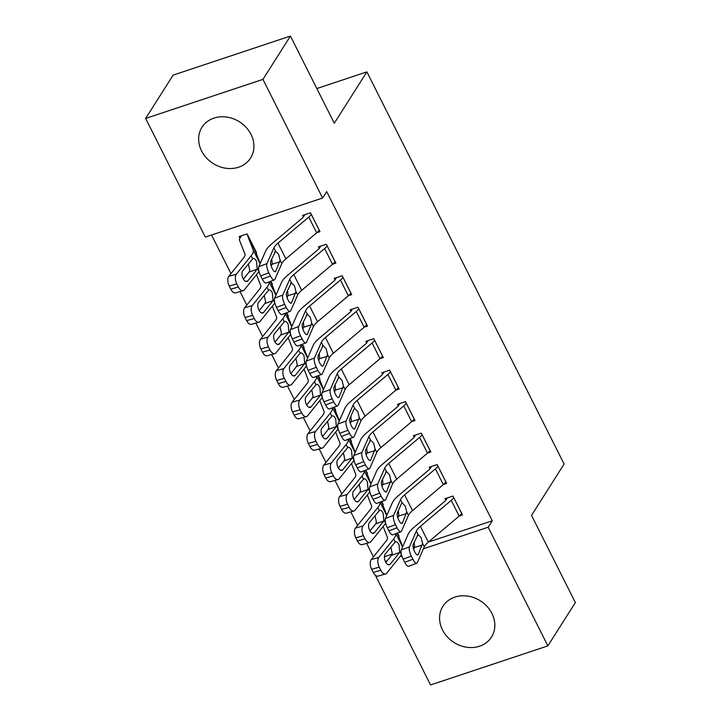 <?xml version="1.0" encoding="UTF-8"?>
<svg xmlns="http://www.w3.org/2000/svg" width="721" height="721" viewBox="0 0 721 721"><rect width="100%" height="100%" fill="white"/><g stroke="black" fill="none" stroke-linecap="round" stroke-linejoin="round"><path stroke-width="1.08" d="M251.016 134.412A28.759 24.649 32.4 0 1 250.566 158.061A28.759 24.649 32.4 0 1 225.808 168.227A28.759 24.649 32.4 0 1 201.565 150.887A28.759 24.649 32.4 0 1 202.006 127.238A28.759 24.649 32.4 0 1 226.773 117.072A28.759 24.649 32.4 0 1 251.016 134.412M491.938 613.436A28.759 24.649 32.4 0 1 491.488 637.085A28.759 24.649 32.4 0 1 466.721 647.242A28.759 24.649 32.4 0 1 442.478 629.902A28.759 24.649 32.4 0 1 442.928 606.253A28.759 24.649 32.4 0 1 467.695 596.096A28.759 24.649 32.4 0 1 491.938 613.436M211.568 235.01L230.981 273.601M240.021 291.581L246.807 305.082M255.847 323.053L262.633 336.554M271.673 354.525L278.468 368.025M287.508 385.996L294.294 399.497M303.334 417.477L310.12 430.969M319.16 448.949L325.955 462.44M334.995 480.42L341.781 493.912M350.821 511.892L357.607 525.393M366.656 543.364L373.442 556.864M205.314 237.092L145.633 118.442L262.94 79.373L322.611 198.023L205.314 237.092M262.94 79.373L290.437 36.05L173.139 75.119L145.633 118.442M290.437 36.05L334.292 123.228L366.881 71.884L564.11 464.036L531.521 515.38L575.367 602.558L547.861 645.881L430.563 684.95L375.416 575.313M366.881 71.884L316.843 88.548M271.925 284.435L272.43 284.272L270.907 281.235M332.597 264.228L335.842 263.147L326.343 244.266L318.412 246.906L319.205 248.484M303.586 347.378L304.091 347.216L303.28 345.674A3.686 1.091 -26.7 0 0 303.144 346.242L307.705 357.886M364.258 327.172L367.494 326.099L357.995 307.209L350.073 309.85L350.866 311.427M335.247 410.33L335.743 410.159L334.22 407.131M395.91 390.124L399.155 389.043L389.655 370.161L381.733 372.802L382.527 374.37M366.899 473.273L367.404 473.102L366.592 471.561A3.686 1.091 -26.7 0 0 366.457 472.138L371.018 483.773M427.571 453.067L430.816 451.986L421.316 433.105L413.385 435.745L414.178 437.314A3.686 1.091 153.3 0 1 413.448 438.116L382.617 464.135A27.65 8.156 -26.7 0 0 376.533 471.219L369.603 486.999L377.777 483.917A7.372 2.37 69.3 0 0 379.643 493.155L381.229 496.3A7.372 2.37 69.3 0 0 385.131 500.257A7.372 2.37 69.3 0 0 385.69 499.653L392.612 483.872A18.44 5.444 -26.7 0 1 396.676 479.15L427.499 453.13A12.906 3.803 153.3 0 0 430.004 450.445L430.022 450.418M398.56 536.217L399.064 536.054L397.541 533.017M459.232 516.011L462.467 514.929L452.977 496.048L445.046 498.689L445.839 500.266M384.41 556.729L392.089 554.179M413.124 547.167L414.683 546.653M461.683 513.361L461.656 513.388A12.906 3.803 153.3 0 1 459.16 516.074L428.328 542.093L492.263 520.814L326.694 191.606L322.611 198.023M443.397 484.539L446.641 483.458L437.142 464.576L429.22 467.217L430.013 468.785M382.734 504.745L383.23 504.574L381.706 501.546M411.745 421.596L414.981 420.514L405.49 401.633L397.559 404.274L398.353 405.842M351.073 441.802L351.578 441.631L350.046 438.602M380.084 358.652L383.329 357.571L373.829 338.681L365.898 341.321L366.692 342.899M319.412 378.858L319.917 378.687L318.394 375.65M348.423 295.7L351.668 294.619L342.169 275.737L334.247 278.378L335.031 279.955M287.76 315.906L288.256 315.744L286.733 312.707M316.762 232.757L320.007 231.675L310.508 212.794L302.586 215.435L303.379 217.003A3.686 1.091 153.3 0 1 302.64 217.805L271.817 243.824A27.65 8.156 -26.7 0 0 265.734 250.908L258.803 266.689L266.968 263.607A7.372 2.37 69.3 0 0 268.843 272.844L270.429 275.99A7.372 2.37 69.3 0 0 274.322 279.946A7.372 2.37 69.3 0 0 274.881 279.342L281.812 263.562A18.44 5.444 -26.7 0 1 285.867 258.839L316.69 232.82A12.906 3.803 153.3 0 0 319.196 230.134L319.214 230.107M256.099 252.963L256.604 252.792L247.105 233.91L239.174 236.551L239.967 238.128M492.263 520.814L488.189 527.231L547.861 645.881M385.375 561.47L387.033 560.92M400.056 556.576L401.84 555.99M423.398 548.807L488.189 527.231M453.761 497.625L453.743 497.652A12.906 3.803 153.3 0 1 451.238 500.338L420.415 526.357L428.328 542.093A18.44 5.444 -26.7 0 0 424.272 546.815L417.351 562.596A7.372 2.37 69.3 0 1 416.783 563.2A7.372 2.37 69.3 0 1 412.89 559.244L411.303 556.098L403.138 559.181L404.724 562.326L412.89 559.244M447.317 497.932L445.821 500.293A3.686 1.091 153.3 0 1 445.1 501.059L414.278 527.078A27.65 8.156 -26.7 0 0 408.194 534.162L401.264 549.943L409.429 546.86A7.372 2.37 69.3 0 0 411.303 556.098M420.415 526.357A18.44 5.444 -26.7 0 0 416.359 531.08L409.429 546.86M413.683 549.348L414.638 546.978L414.187 542.102M403.138 559.181A7.372 2.37 -110.7 0 1 401.264 549.943M416.783 563.2L408.618 566.282A7.372 2.37 -110.7 0 1 404.724 562.326M422.569 543.427L418.252 554.467A5.903 1.893 -110.7 0 1 417.801 554.945A5.903 1.893 -110.7 0 1 414.683 551.781A5.903 1.893 -110.7 0 1 413.187 544.391L418.063 534.468L421.127 537.578L422.569 543.427L424.272 546.815M417.306 535.009L418.063 534.468L416.359 531.08M383.13 526.474L387.402 537.352A18.44 5.444 153.3 0 1 386.032 541.183L371.261 559.568L378.84 557.414A7.372 3.821 74.1 0 0 379.255 567.139L371.675 569.293A7.372 3.821 -105.9 0 1 371.261 559.568M395.784 533.684A27.65 8.156 153.3 0 1 393.612 539.02L378.84 557.414M398.271 534.477L398.253 534.513A3.686 1.091 -26.7 0 0 398.118 535.081L402.678 546.725M401.489 554.791L386.762 573.15A7.372 3.821 74.1 0 1 385.609 573.943L378.029 576.106A7.372 3.821 -105.9 0 1 373.262 572.447L371.675 569.293M388.259 564.714L390.295 564.137A5.903 3.055 -105.9 0 1 389.376 564.777A5.903 3.055 -105.9 0 1 385.555 561.848A5.903 3.055 -105.9 0 1 385.23 554.07L395.45 541.75M393.612 539.02L395.081 541.94C396.406 541.246 397.722 542.183 399.01 544.752L399.686 552.439L391.494 555.359L385.852 562.389M373.262 572.447L380.841 570.284L379.255 567.139M380.841 570.284A7.372 3.821 74.1 0 0 385.609 573.943M390.295 564.137L399.686 552.439M391.494 555.359L392.242 553.53L390.953 547.627M431.491 466.46L429.986 468.821A3.686 1.091 153.3 0 1 429.274 469.587L398.452 495.606A27.65 8.156 -26.7 0 0 392.359 502.69L385.438 518.471L393.603 515.389L400.534 499.608A18.44 5.444 -26.7 0 1 404.589 494.885L435.412 468.866A12.906 3.803 153.3 0 0 437.917 466.181L445.83 481.916A12.906 3.803 153.3 0 1 443.325 484.602L412.502 510.621A18.44 5.444 -26.7 0 0 408.447 515.344L401.516 531.125A7.372 2.37 69.3 0 1 400.957 531.728A7.372 2.37 69.3 0 1 397.055 527.772L395.478 524.627L387.312 527.709L388.889 530.854L397.055 527.772M397.848 517.876L398.812 515.506L398.362 510.63M387.312 527.709A7.372 2.37 -110.7 0 1 385.438 518.471M400.957 531.728L392.792 534.811A7.372 2.37 -110.7 0 1 388.889 530.854M393.603 515.389A7.372 2.37 69.3 0 0 395.478 524.627M406.743 511.955L402.417 522.995A5.903 1.893 -110.7 0 1 401.967 523.473A5.903 1.893 -110.7 0 1 398.848 520.31A5.903 1.893 -110.7 0 1 397.352 512.919L401.471 503.528L402.237 502.997L405.292 506.106L406.743 511.955L408.447 515.344M401.471 503.528L402.237 502.997L400.534 499.608M415.656 434.988L414.16 437.35M422.109 434.673L422.082 434.709A12.906 3.803 153.3 0 1 419.586 437.395L388.754 463.414A18.44 5.444 -26.7 0 0 384.699 468.136L377.777 483.917M382.022 486.405L382.977 484.034L382.527 479.159M379.643 493.155L371.477 496.237L373.063 499.383L381.229 496.3M371.477 496.237A7.372 2.37 -110.7 0 1 369.603 486.999M385.131 500.257L376.957 503.339A7.372 2.37 -110.7 0 1 373.063 499.383M390.908 480.483L386.591 491.515A5.903 1.893 -110.7 0 1 386.141 492.001A5.903 1.893 -110.7 0 1 383.022 488.838A5.903 1.893 -110.7 0 1 381.526 481.448L386.402 471.525L389.466 474.634L390.908 480.483L392.612 483.872M385.645 472.057L386.402 471.525L384.699 468.136M367.304 495.003L371.567 505.881A18.44 5.444 153.3 0 1 370.197 509.711L355.435 528.096L363.014 525.942A7.372 3.821 74.1 0 0 363.429 535.667L355.85 537.821A7.372 3.821 -105.9 0 1 355.435 528.096M379.958 502.204A27.65 8.156 153.3 0 1 377.777 507.548L363.014 525.942M382.445 503.006L382.418 503.033A3.686 1.091 -26.7 0 0 382.283 503.609L386.853 515.245M385.663 523.32L370.927 541.678A7.372 3.821 74.1 0 1 369.783 542.471L362.203 544.634A7.372 3.821 -105.9 0 1 357.427 540.975L355.85 537.821M372.433 533.243L374.46 532.666A5.903 3.055 -105.9 0 1 373.55 533.306A5.903 3.055 -105.9 0 1 369.729 530.377A5.903 3.055 -105.9 0 1 369.395 522.599L379.616 510.279M377.777 507.548L379.246 510.468C380.58 509.774 381.887 510.711 383.184 513.28L383.851 520.968L375.668 523.888L370.017 530.917M357.427 540.975L365.006 538.812L363.429 535.667M365.006 538.812A7.372 3.821 74.1 0 0 369.783 542.471M374.46 532.666L383.851 520.968M375.668 523.888L376.407 522.058L375.118 516.155M351.478 463.531L355.741 474.409A18.44 5.444 153.3 0 1 354.371 478.239L339.609 496.625L347.189 494.462A7.372 3.821 74.1 0 0 347.594 504.195L340.015 506.349A7.372 3.821 -105.9 0 1 339.609 496.625M364.123 470.732A27.65 8.156 153.3 0 1 361.951 476.076L347.189 494.462M369.837 491.848L355.102 510.207A7.372 3.821 74.1 0 1 353.957 511L346.377 513.163A7.372 3.821 -105.9 0 1 341.601 509.495L340.015 506.349M356.607 501.771L358.634 501.194A5.903 3.055 -105.9 0 1 357.715 501.834A5.903 3.055 -105.9 0 1 353.894 498.905A5.903 3.055 -105.9 0 1 353.569 491.118L363.79 478.807M361.951 476.076L363.42 478.996C364.745 478.302 366.061 479.24 367.359 481.808L368.025 489.496L359.833 492.416L354.191 499.446M341.601 509.495L349.18 507.341L347.594 504.195M349.18 507.341A7.372 3.821 74.1 0 0 353.957 511M358.634 501.194L368.025 489.496M359.833 492.416L360.581 490.577L359.292 484.683M414.196 418.937L414.169 418.973A12.906 3.803 153.3 0 1 411.673 421.659L380.841 447.678A18.44 5.444 -26.7 0 0 376.786 452.4L369.855 468.181A7.372 2.37 69.3 0 1 369.296 468.785A7.372 2.37 69.3 0 1 365.403 464.829L363.817 461.683L355.651 464.766L357.237 467.911L365.403 464.829M399.831 403.517L398.334 405.878A3.686 1.091 153.3 0 1 397.613 406.644L366.791 432.663A27.65 8.156 -26.7 0 0 360.707 439.747L353.777 455.528L361.942 452.437A7.372 2.37 69.3 0 0 363.817 461.683M406.274 403.201L406.256 403.237A12.906 3.803 153.3 0 1 403.751 405.923L372.928 431.942A18.44 5.444 -26.7 0 0 368.873 436.665L361.942 452.437M366.196 454.933L367.151 452.563L366.701 447.687M355.651 464.766A7.372 2.37 -110.7 0 1 353.777 455.528M369.296 468.785L361.131 471.867A7.372 2.37 -110.7 0 1 357.237 467.911M375.082 449.003L370.756 460.043A5.903 1.893 -110.7 0 1 370.315 460.53A5.903 1.893 -110.7 0 1 367.196 457.366A5.903 1.893 -110.7 0 1 365.691 449.976L370.576 440.053L373.64 443.154L375.082 449.003L376.786 452.4M369.819 440.585L370.576 440.053L368.873 436.665M398.362 387.465L398.343 387.501A12.906 3.803 153.3 0 1 395.838 390.187L365.015 416.197A18.44 5.444 -26.7 0 0 360.96 420.929L354.029 436.701A7.372 2.37 69.3 0 1 353.47 437.305A7.372 2.37 69.3 0 1 349.568 433.357L347.991 430.203L339.825 433.294L341.403 436.439L349.568 433.357M384.005 372.045L382.5 374.406A3.686 1.091 153.3 0 1 381.788 375.172L350.965 401.191A27.65 8.156 -26.7 0 0 344.872 408.275L337.951 424.056L346.116 420.965A7.372 2.37 69.3 0 0 347.991 430.203M390.449 371.73L390.431 371.766A12.906 3.803 153.3 0 1 387.925 374.442L357.102 400.461A18.44 5.444 -26.7 0 0 353.047 405.184L346.116 420.965M350.361 423.461L351.325 421.091L350.875 416.215M339.825 433.294A7.372 2.37 -110.7 0 1 337.951 424.056M353.47 437.305L345.305 440.396A7.372 2.37 -110.7 0 1 341.403 436.439M359.256 417.531L354.93 428.571A5.903 1.893 -110.7 0 1 354.48 429.058A5.903 1.893 -110.7 0 1 351.361 425.895A5.903 1.893 -110.7 0 1 349.865 418.504L353.984 409.113L354.75 408.582L357.805 411.682L359.256 417.531L360.96 420.929M353.984 409.113L354.75 408.582L353.047 405.184M335.644 432.059L339.915 442.937A18.44 5.444 153.3 0 1 338.546 446.759L323.774 465.153L331.354 462.99A7.372 3.821 74.1 0 0 331.768 472.715L324.189 474.878A7.372 3.821 -105.9 0 1 323.774 465.153M348.297 439.26A27.65 8.156 153.3 0 1 346.125 444.605L331.354 462.99M350.018 438.611L350.767 440.089A3.686 1.091 -26.7 0 0 350.631 440.666L355.192 452.301M354.002 460.377L339.267 478.726A7.372 3.821 74.1 0 1 338.122 479.528L330.542 481.682A7.372 3.821 -105.9 0 1 325.775 478.023L324.189 474.878M340.772 470.299L342.808 469.722A5.903 3.055 -105.9 0 1 341.889 470.362A5.903 3.055 -105.9 0 1 338.068 467.433A5.903 3.055 -105.9 0 1 337.734 459.647L347.964 447.335M346.125 444.605L347.585 447.525C348.919 446.822 350.235 447.759 351.524 450.337L352.19 458.024L344.007 460.944L338.365 467.974M325.775 478.023L333.354 475.869L331.768 472.715M333.354 475.869A7.372 3.821 74.1 0 0 338.122 479.528M342.808 469.722L352.19 458.024M344.007 460.944L344.746 459.106L343.466 453.203M319.818 400.579L324.08 411.466A18.44 5.444 153.3 0 1 322.711 415.287L307.948 433.681L315.528 431.519A7.372 3.821 74.1 0 0 315.942 441.243L308.363 443.406A7.372 3.821 -105.9 0 1 307.948 433.681M332.471 407.789A27.65 8.156 153.3 0 1 330.29 413.133L315.528 431.519M334.959 408.582L334.932 408.618A3.686 1.091 -26.7 0 0 334.796 409.195L339.366 420.83M338.176 428.905L323.441 447.254A7.372 3.821 74.1 0 1 322.296 448.056L314.716 450.21A7.372 3.821 -105.9 0 1 309.94 446.551L308.363 443.406M324.946 438.828L326.974 438.251A5.903 3.055 -105.9 0 1 326.063 438.882A5.903 3.055 -105.9 0 1 322.242 435.962A5.903 3.055 -105.9 0 1 321.908 428.175L332.129 415.864M330.29 413.133L331.759 416.053C333.093 415.35 334.4 416.287 335.698 418.865L336.365 426.553L328.181 429.464L322.53 436.502M309.94 446.551L317.519 444.397L315.942 441.243M317.519 444.397A7.372 3.821 74.1 0 0 322.296 448.056M326.974 438.251L336.365 426.553M328.181 429.464L328.92 427.634L327.631 421.731M382.536 355.994L382.518 356.03A12.906 3.803 153.3 0 1 380.012 358.707L349.189 384.726A18.44 5.444 -26.7 0 0 345.125 389.448L338.203 405.229A7.372 2.37 69.3 0 1 337.644 405.833A7.372 2.37 69.3 0 1 333.742 401.885L332.156 398.731L323.99 401.822L325.577 404.968L333.742 401.885M368.17 340.564L366.674 342.935A3.686 1.091 153.3 0 1 365.962 343.701L335.13 369.711A27.65 8.156 -26.7 0 0 329.046 376.804L322.116 392.575L330.29 389.493A7.372 2.37 69.3 0 0 332.156 398.731M374.623 340.258L374.596 340.294A12.906 3.803 153.3 0 1 372.099 342.971L341.267 368.99A18.44 5.444 -26.7 0 0 337.212 373.712L330.29 389.493M334.535 391.99L335.49 389.619L335.04 384.744M323.99 401.822A7.372 2.37 -110.7 0 1 322.116 392.575M337.644 405.833L329.47 408.924A7.372 2.37 -110.7 0 1 325.577 404.968M343.421 386.059L339.104 397.1A5.903 1.893 -110.7 0 1 338.654 397.586A5.903 1.893 -110.7 0 1 335.535 394.423A5.903 1.893 -110.7 0 1 334.039 387.033L338.915 377.101L341.979 380.21L343.421 386.059L345.125 389.448M338.158 377.642L338.915 377.101L337.212 373.712M303.992 369.107L308.255 379.985A18.44 5.444 153.3 0 1 306.885 383.815L292.122 402.21L299.702 400.047A7.372 3.821 74.1 0 0 300.107 409.771L292.528 411.934A7.372 3.821 -105.9 0 1 292.122 402.21M316.636 376.317A27.65 8.156 153.3 0 1 314.464 381.661L299.702 400.047M319.124 377.11L319.106 377.146A3.686 1.091 -26.7 0 0 318.97 377.723L323.531 389.358M322.35 397.433L307.615 415.783A7.372 3.821 74.1 0 1 306.47 416.585L298.891 418.739A7.372 3.821 -105.9 0 1 294.114 415.08L292.528 411.934M309.111 407.356L311.148 406.779A5.903 3.055 -105.9 0 1 310.228 407.41A5.903 3.055 -105.9 0 1 306.407 404.481A5.903 3.055 -105.9 0 1 306.083 396.703L316.303 384.392M314.464 381.661L315.933 384.581C317.258 383.878 318.574 384.816 319.872 387.393L320.539 395.081L312.346 397.992L306.704 405.031M294.114 415.08L301.693 412.917L300.107 409.771M301.693 412.917A7.372 3.821 74.1 0 0 306.47 416.585M311.148 406.779L320.539 395.081M312.346 397.992L313.094 396.162L311.805 390.259M366.701 324.522L366.683 324.558A12.906 3.803 153.3 0 1 364.177 327.235L333.354 353.254A18.44 5.444 -26.7 0 0 329.299 357.976L322.368 373.757A7.372 2.37 69.3 0 1 321.809 374.361A7.372 2.37 69.3 0 1 317.916 370.405L316.33 367.259L308.164 370.342L309.751 373.496L317.916 370.405M352.344 309.093L350.848 311.454A3.686 1.091 153.3 0 1 350.127 312.22L319.304 338.239A27.65 8.156 -26.7 0 0 313.22 345.323L306.29 361.104L314.455 358.022A7.372 2.37 69.3 0 0 316.33 367.259M358.788 308.786L358.77 308.822A12.906 3.803 153.3 0 1 356.264 311.499L325.441 337.518A18.44 5.444 -26.7 0 0 321.386 342.241L314.455 358.022M318.709 360.509L319.664 358.139L319.214 353.263M308.164 370.342A7.372 2.37 -110.7 0 1 306.29 361.104M321.809 374.361L313.644 377.444A7.372 2.37 -110.7 0 1 309.751 373.496M327.595 354.588L323.269 365.628A5.903 1.893 -110.7 0 1 322.828 366.106A5.903 1.893 -110.7 0 1 319.709 362.942A5.903 1.893 -110.7 0 1 318.204 355.552L323.089 345.629L326.153 348.739L327.595 354.588L329.299 357.976M322.332 346.17L323.089 345.629L321.386 342.241M288.157 337.635L292.429 348.513A18.44 5.444 153.3 0 1 291.05 352.344L276.287 370.738L283.867 368.575A7.372 3.821 74.1 0 0 284.281 378.3L276.702 380.463A7.372 3.821 -105.9 0 1 276.287 370.738M300.81 344.845A27.65 8.156 153.3 0 1 298.629 350.181L283.867 368.575M306.515 365.962L291.78 384.311A7.372 3.821 74.1 0 1 290.635 385.104L283.056 387.267A7.372 3.821 -105.9 0 1 278.279 383.608L276.702 380.463M293.285 375.884L295.313 375.299A5.903 3.055 -105.9 0 1 294.402 375.938A5.903 3.055 -105.9 0 1 290.581 373.009A5.903 3.055 -105.9 0 1 290.248 365.232L300.477 352.911M298.629 350.181L300.098 353.101C301.432 352.407 302.748 353.344 304.037 355.913L304.704 363.609L296.52 366.52L290.878 373.55M278.279 383.608L285.858 381.445L284.281 378.3M285.858 381.445A7.372 3.821 74.1 0 0 290.635 385.104M295.313 375.299L304.704 363.609M296.52 366.52L297.259 364.691L295.98 358.788M350.875 293.05L350.857 293.077A12.906 3.803 153.3 0 1 348.351 295.763L317.528 321.782A18.44 5.444 -26.7 0 0 313.473 326.505L306.542 342.286A7.372 2.37 69.3 0 1 305.983 342.89A7.372 2.37 69.3 0 1 302.081 338.933L300.504 335.788L292.338 338.87L293.916 342.024L302.081 338.933M336.518 277.621L335.013 279.982A3.686 1.091 153.3 0 1 334.301 280.748L303.478 306.767A27.65 8.156 -26.7 0 0 297.385 313.851L290.464 329.632L298.629 326.55A7.372 2.37 69.3 0 0 300.504 335.788M342.962 277.315L342.944 277.342A12.906 3.803 153.3 0 1 340.438 280.027L309.615 306.046A18.44 5.444 -26.7 0 0 305.551 310.769L298.629 326.55M302.874 329.037L303.829 326.667L303.379 321.791M292.338 338.87A7.372 2.37 -110.7 0 1 290.464 329.632M305.983 342.89L297.818 345.972A7.372 2.37 -110.7 0 1 293.916 342.024M311.76 323.116L307.443 334.156A5.903 1.893 -110.7 0 1 306.993 334.634A5.903 1.893 -110.7 0 1 303.874 331.471A5.903 1.893 -110.7 0 1 302.378 324.08L307.263 314.158L310.318 317.267L311.76 323.116L313.473 326.505M306.497 314.698L307.263 314.158L305.551 310.769M272.331 306.164L276.594 317.042A18.44 5.444 153.3 0 1 275.224 320.872L260.461 339.258L268.041 337.104A7.372 3.821 74.1 0 0 268.446 346.828L260.867 348.991A7.372 3.821 -105.9 0 1 260.461 339.258M284.984 313.374A27.65 8.156 153.3 0 1 282.803 318.709L268.041 337.104M287.463 314.167L287.445 314.203A3.686 1.091 -26.7 0 0 287.309 314.771L291.879 326.415M290.689 334.49L275.954 352.839A7.372 3.821 74.1 0 1 274.809 353.632L267.23 355.795A7.372 3.821 -105.9 0 1 262.453 352.136L260.867 348.991M277.459 344.413L279.487 343.827A5.903 3.055 -105.9 0 1 278.567 344.467A5.903 3.055 -105.9 0 1 274.755 341.538A5.903 3.055 -105.9 0 1 274.422 333.76L284.642 321.44M282.803 318.709L284.272 321.629C285.606 320.935 286.913 321.872 288.211 324.441L288.878 332.138L280.694 335.049L275.043 342.078M262.453 352.136L270.033 349.973L268.446 346.828M270.033 349.973A7.372 3.821 74.1 0 0 274.809 353.632M279.487 343.827L288.878 332.138M280.694 335.049L281.433 333.219L280.145 327.316M327.136 245.843L335.022 261.606A12.906 3.803 153.3 0 1 332.525 264.292L301.693 290.311A18.44 5.444 -26.7 0 0 297.638 295.033L290.716 310.814A7.372 2.37 69.3 0 1 290.148 311.418A7.372 2.37 69.3 0 1 286.255 307.461L284.669 304.316L276.504 307.398L278.09 310.544L286.255 307.461M320.683 246.149L319.187 248.511A3.686 1.091 153.3 0 1 318.466 249.277L287.643 275.296A27.65 8.156 -26.7 0 0 281.56 282.38L274.629 298.161L282.794 295.078A7.372 2.37 69.3 0 0 284.669 304.316M327.109 245.87A12.906 3.803 153.3 0 1 324.612 248.556L293.78 274.575A18.44 5.444 -26.7 0 0 289.725 279.297L282.794 295.078M287.048 297.566L288.003 295.195L287.553 290.32M276.504 307.398A7.372 2.37 -110.7 0 1 274.629 298.161M290.148 311.418L281.983 314.5A7.372 2.37 -110.7 0 1 278.09 310.544M295.934 291.644L291.617 302.685A5.903 1.893 -110.7 0 1 291.167 303.162A5.903 1.893 -110.7 0 1 288.049 299.999A5.903 1.893 -110.7 0 1 286.552 292.609L291.428 282.686L294.492 285.795L295.934 291.644L297.638 295.033M290.671 283.227L291.428 282.686L289.725 279.297M256.496 274.692L260.768 285.57A18.44 5.444 153.3 0 1 259.398 289.4L244.626 307.786L252.206 305.632A7.372 3.821 74.1 0 0 252.62 315.356L245.041 317.51A7.372 3.821 -105.9 0 1 244.626 307.786M269.149 281.902A27.65 8.156 153.3 0 1 266.977 287.237L252.206 305.632M271.637 282.695L271.619 282.731A3.686 1.091 -26.7 0 0 271.484 283.299L276.044 294.943M274.854 303.009L260.128 321.368A7.372 3.821 74.1 0 1 258.983 322.161L251.404 324.324A7.372 3.821 -105.9 0 1 246.627 320.665L245.041 317.51M261.624 312.932L263.661 312.355A5.903 3.055 -105.9 0 1 262.741 312.995A5.903 3.055 -105.9 0 1 258.92 310.066A5.903 3.055 -105.9 0 1 258.596 302.288L268.816 289.968M266.977 287.237L268.446 290.157C269.771 289.463 271.087 290.401 272.385 292.969L273.052 300.657L264.859 303.577L259.218 310.607M246.627 320.665L254.207 318.502L252.62 315.356M254.207 318.502A7.372 3.821 74.1 0 0 258.983 322.161M263.661 312.355L273.052 300.657M264.859 303.577L265.607 301.748L264.319 295.844M304.857 214.678L303.352 217.039M311.301 214.371L311.283 214.398A12.906 3.803 153.3 0 1 308.777 217.084L277.955 243.103A18.44 5.444 -26.7 0 0 273.899 247.826L266.968 263.607M271.213 266.094L272.178 263.724L271.727 258.848M268.843 272.844L260.678 275.927L262.255 279.072L270.429 275.99M260.678 275.927A7.372 2.37 -110.7 0 1 258.803 266.689M274.322 279.946L266.157 283.029A7.372 2.37 -110.7 0 1 262.255 279.072M280.108 260.173L275.782 271.204A5.903 1.893 -110.7 0 1 275.341 271.691A5.903 1.893 -110.7 0 1 272.223 268.527A5.903 1.893 -110.7 0 1 270.717 261.137L275.602 251.214L278.666 254.324L280.108 260.173L281.812 263.562M274.845 251.746L275.602 251.214L273.899 247.826M241.445 235.794L239.949 238.155A12.906 3.803 -26.7 0 0 239.471 240.165L244.933 254.098A18.44 5.444 153.3 0 1 243.563 257.929L228.8 276.314L236.38 274.16A7.372 3.821 74.1 0 0 236.794 283.885L229.215 286.039A7.372 3.821 -105.9 0 1 228.8 276.314M255.811 251.223L247.898 235.488A3.686 1.091 -26.7 0 0 247.736 236.091L253.206 250.025A27.65 8.156 153.3 0 1 251.142 255.766L236.38 274.16M255.793 251.25A3.686 1.091 -26.7 0 0 255.649 251.827L260.218 263.462M259.028 271.538L244.293 289.896A7.372 3.821 74.1 0 1 243.148 290.689L235.569 292.852A7.372 3.821 -105.9 0 1 230.792 289.184L229.215 286.039M245.798 281.46L247.826 280.884A5.903 3.055 -105.9 0 1 246.915 281.523A5.903 3.055 -105.9 0 1 243.094 278.594A5.903 3.055 -105.9 0 1 242.761 270.817L252.99 258.497M251.142 255.766L252.611 258.686C253.945 257.992 255.261 258.929 256.55 261.498L257.217 269.185L249.033 272.105L243.392 279.135M230.792 289.184L238.372 287.03L236.794 283.885M238.372 287.03A7.372 3.821 74.1 0 0 243.148 290.689M247.826 280.884L257.217 269.185M249.033 272.105L249.772 270.276L248.493 264.373M453.743 497.652L461.656 513.388M451.238 500.338L459.16 516.074M417.144 554.882L418.252 554.467M422.371 545.076L414.485 547.509M401.444 554.593L400.056 551.835M402.561 546.987L395.856 533.657M398.253 534.513L397.505 533.026M398.118 535.081L397.154 533.161M404.589 494.885L412.502 510.621M435.412 468.866L443.325 484.602M401.318 523.41L402.417 522.995M406.536 513.604L398.659 516.038M422.082 434.709L430.004 450.445M388.754 463.414L396.676 479.15M419.586 437.395L427.499 453.13M385.483 491.938L386.591 491.515M390.71 482.133L382.833 484.566M385.609 523.122L384.221 520.364M386.735 515.515L380.021 502.186M382.418 503.033L381.679 501.555M382.283 503.609L381.319 501.69M369.783 491.65L368.395 488.892M370.9 484.043L364.195 470.705M366.457 472.138L365.493 470.218M406.256 403.237L414.169 418.973M372.928 431.942L380.841 447.678M403.751 405.923L411.673 421.659M369.657 460.467L370.756 460.043M374.884 450.661L366.998 453.094M390.431 371.766L398.343 387.501M357.102 400.461L365.015 416.197M387.925 374.442L395.838 390.187M353.831 428.986L354.93 428.571M359.049 419.189L351.172 421.623M353.957 460.178L352.569 457.42M355.074 452.572L348.369 439.233M350.631 440.666L349.667 438.747M338.122 428.707L336.734 425.949M339.249 421.1L332.534 407.762M334.932 408.618L334.193 407.14M334.796 409.195L333.832 407.275M374.596 340.294L382.518 356.03M341.267 368.99L349.189 384.726M372.099 342.971L380.012 358.707M337.996 397.514L339.104 397.1M343.223 387.709L335.337 390.151M322.296 397.235L320.908 394.477M323.414 389.628L316.708 376.29M319.106 377.146L318.358 375.668M318.97 377.723L318.006 375.803M358.77 308.822L366.683 324.558M325.441 337.518L333.354 353.254M356.264 311.499L364.177 327.235M322.17 366.043L323.269 365.628M327.397 356.237L319.511 358.679M306.47 365.763L305.082 362.996M307.588 358.157L300.882 344.818M303.144 346.242L302.171 344.332M342.944 277.342L350.857 293.077M309.615 306.046L317.528 321.782M340.438 280.027L348.351 295.763M306.344 334.571L307.443 334.156M311.562 324.765L303.685 327.199M290.635 334.292L289.247 331.525M291.753 326.685L285.047 313.347M287.445 314.203L286.706 312.716M287.309 314.771L286.345 312.851M293.78 274.575L301.693 290.311M324.612 248.556L332.525 264.292M290.509 303.099L291.617 302.685M295.736 293.294L287.85 295.727M274.809 302.811L273.421 300.053M275.927 295.204L269.221 281.875M271.619 282.731L270.871 281.244M271.484 283.299L270.519 281.379M311.283 214.398L319.196 230.134M277.955 243.103L285.867 258.839M308.777 217.084L316.69 232.82M274.683 271.628L275.782 271.204M279.91 261.822L272.024 264.256M258.983 271.339L257.595 268.582M260.101 263.733L253.206 250.025M255.649 251.827L247.736 236.091"/></g></svg>

